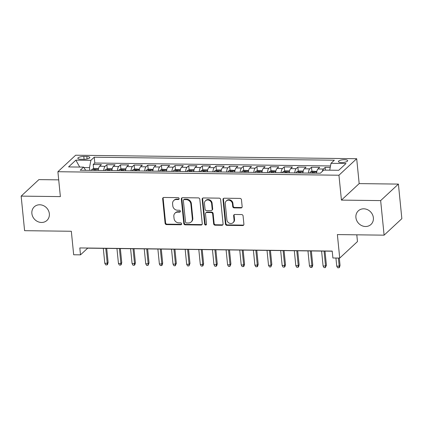 <?xml version="1.0" encoding="UTF-8"?>
<svg xmlns="http://www.w3.org/2000/svg" width="423" height="423" viewBox="0 0 423 423"><rect width="100%" height="100%" fill="white"/><g stroke="black" fill="none" stroke-linecap="round" stroke-linejoin="round"><path stroke-width="0.63" d="M179.125 198.599A0.999 0.894 -132.9 0 0 178.094 197.636L163.865 197.462A1.428 1.274 -132.9 0 0 162.659 198.799L165.097 223.228A1.428 1.274 -132.9 0 0 166.572 224.602L180.801 224.777A0.999 0.894 -132.9 0 0 181.641 223.841A0.999 0.894 -132.9 0 0 180.61 222.879L178.77 222.858A4.563 4.071 -132.9 0 1 174.049 218.458L173.848 216.423A4.563 4.071 -132.9 0 1 175.027 213.134A4.563 4.071 -132.9 0 1 177.697 212.135L179.542 212.156A0.999 0.894 -132.9 0 0 180.383 211.22A0.999 0.894 -132.9 0 0 179.352 210.257L177.512 210.236A4.563 4.071 -132.9 0 1 172.79 205.837L172.589 203.801A4.563 4.071 -132.9 0 1 173.768 200.518A4.563 4.071 -132.9 0 1 176.439 199.513L178.284 199.54A0.999 0.894 -132.9 0 0 179.125 198.599M355.912 217.549A9.295 8.301 -132.9 0 0 361.781 225.644A9.295 8.301 -132.9 0 0 370.971 224.465A9.295 8.301 -132.9 0 0 373.372 217.766A9.295 8.301 -132.9 0 0 367.502 209.671A9.295 8.301 -132.9 0 0 358.307 210.85A9.295 8.301 -132.9 0 0 355.912 217.549M31.878 213.509A9.295 8.301 -132.9 0 0 37.753 221.604A9.295 8.301 -132.9 0 0 46.942 220.431A9.295 8.301 -132.9 0 0 49.343 213.731A9.295 8.301 -132.9 0 0 43.474 205.636A9.295 8.301 -132.9 0 0 34.279 206.81A9.295 8.301 -132.9 0 0 31.878 213.509M344.576 159.698A4.648 1.359 -5.7 0 0 338.416 161.586A4.648 1.359 -5.7 0 0 341.509 162.554A4.648 1.359 -5.7 0 0 347.669 160.666A4.648 1.359 -5.7 0 0 344.576 159.698M240.951 207.979A1.428 1.274 -132.9 0 0 242.157 206.636L241.47 199.783A1.428 1.274 -132.9 0 0 239.994 198.408L224.195 198.213A1.428 1.274 -132.9 0 0 222.99 199.55L225.427 223.979A1.428 1.274 -132.9 0 0 226.902 225.353L242.707 225.549A1.428 1.274 -132.9 0 0 243.907 224.211L243.082 215.931A1.428 1.274 -132.9 0 0 241.607 214.556L234.844 214.472A1.428 1.274 -132.9 0 0 233.639 215.815L234.051 219.918A3.812 3.405 -132.9 0 1 233.068 222.667A3.812 3.405 -132.9 0 1 229.292 223.148A3.812 3.405 -132.9 0 1 226.887 219.828L225.279 203.749A3.812 3.405 -132.9 0 1 226.268 200.999A3.812 3.405 -132.9 0 1 230.038 200.518A3.812 3.405 -132.9 0 1 232.444 203.838L232.713 206.519A1.428 1.274 -132.9 0 0 234.189 207.894L240.951 207.979L241.433 207.529A1.428 1.274 -132.9 0 0 241.993 207.407M58.702 179.86L38.895 179.616L21.15 196.119L24.597 230.683L71.328 231.265L73.676 254.768L80.497 254.852L79.804 247.936L332.208 251.082L332.896 257.993L339.722 258.078L357.467 241.575L356.795 234.818M380.652 200.597L398.403 184.095L359.175 183.603L341.43 200.111L380.652 200.597L384.105 235.162L337.374 234.58L339.722 258.078M341.43 200.111L338.945 175.222L57.893 171.722L75.638 155.22L356.689 158.72L338.945 175.222M21.15 196.119L60.373 196.605L57.893 171.722M199.82 199.265A1.428 1.274 -132.9 0 0 198.345 197.89L182.546 197.694A1.428 1.274 -132.9 0 0 181.34 199.032L183.778 223.46A1.428 1.274 -132.9 0 0 185.253 224.835L201.057 225.031A1.428 1.274 -132.9 0 0 202.257 223.688L199.82 199.265M203.368 197.953L219.172 198.149A1.428 1.274 -132.9 0 1 220.647 199.524L223.085 223.952A1.428 1.274 -132.9 0 1 221.879 225.29L215.117 225.205A1.428 1.274 -132.9 0 1 213.641 223.83L212.653 213.927A1.428 1.274 -132.9 0 0 211.177 212.552L206.694 212.494A1.428 1.274 -132.9 0 0 205.488 213.837L206.519 224.148A0.999 0.894 -132.9 0 1 204.642 224.127L202.168 199.291A1.428 1.274 -132.9 0 1 203.368 197.953M398.403 184.095L401.85 218.654L384.105 235.162M330.226 167.466L325.144 167.402L325.414 170.131M322.3 171.415A5.811 1.993 -89.3 0 1 323.394 169.031L317.932 168.962L319.688 167.334L311.497 167.233L311.915 171.415M308.372 173.081A5.811 1.993 -89.3 0 1 309.747 168.862L304.29 168.793L306.041 167.164L297.855 167.064L298.273 171.246M294.725 172.912A5.811 1.993 -89.3 0 1 296.105 168.692L290.649 168.624L292.399 166.995L284.214 166.895L284.631 171.077M281.084 172.743A5.811 1.993 -89.3 0 1 282.464 168.523L277.007 168.454L278.757 166.826L270.567 166.725L270.984 170.908M267.442 172.568A5.811 1.993 -89.3 0 1 268.817 168.349L263.36 168.285L265.11 166.657L256.925 166.551L257.343 170.739M253.8 172.399A5.811 1.993 -89.3 0 1 255.175 168.18L249.718 168.111L251.468 166.488L243.283 166.382L243.701 170.569M240.153 172.23A5.811 1.993 -89.3 0 1 241.533 168.01L236.076 167.942L237.826 166.313L229.641 166.213L230.059 170.4M226.511 172.061A5.811 1.993 -89.3 0 1 227.886 167.841L222.429 167.772L224.179 166.144L215.994 166.043L216.412 170.226M212.869 171.891A5.811 1.993 -89.3 0 1 214.244 167.672L208.788 167.603L210.538 165.975L202.353 165.874L202.77 170.057M199.222 171.722A5.811 1.993 -89.3 0 1 200.602 167.503L195.146 167.434L196.896 165.805L188.711 165.705L189.129 169.887M185.581 171.553A5.811 1.993 -89.3 0 1 186.961 167.334L181.499 167.265L183.254 165.636L175.064 165.536L175.482 169.718M171.939 171.378A5.811 1.993 -89.3 0 1 173.314 167.159L167.857 167.096L169.607 165.467L161.422 165.361L161.84 169.549M158.292 171.209A5.811 1.993 -89.3 0 1 159.672 166.99L154.215 166.921L155.965 165.298L147.78 165.192L148.198 169.38M144.65 171.04A5.811 1.993 -89.3 0 1 146.03 166.821L140.568 166.752L142.324 165.123L134.133 165.023L134.551 169.211M131.008 170.871A5.811 1.993 -89.3 0 1 132.383 166.651L126.926 166.583L128.677 164.954L120.492 164.854L120.909 169.036M117.361 170.702A5.811 1.993 -89.3 0 1 118.741 166.482L113.285 166.413L115.035 164.785L106.85 164.684L105.1 166.313A5.811 1.993 90.7 0 0 103.72 170.532M107.268 168.867L106.85 164.684M80.83 159.26L83.833 159.297A4.505 1.317 -5.7 0 0 89.803 157.467A4.505 1.317 -5.7 0 0 86.805 156.531L83.807 156.494A4.505 1.317 -5.7 0 0 77.837 158.324A4.505 1.317 -5.7 0 0 80.83 159.26M329.718 170.183L330.998 163.326L334.355 160.206L94.234 157.213L90.876 160.333L89.507 167.651L89.776 170.358M330.998 163.326L346.009 163.516L338.717 170.295L323.706 170.109L320.348 173.229L80.227 170.236L83.585 167.117L68.579 166.926L75.865 160.148L90.876 160.333M330.506 165.953L94.81 163.019L93.203 164.515L101.393 164.616L99.643 166.244A5.811 1.993 90.7 0 0 98.263 170.464M118.741 166.482L120.492 164.854M132.383 166.651L134.133 165.023M146.03 166.821L147.78 165.192M159.672 166.99L161.422 165.361M173.314 167.159L175.064 165.536M186.961 167.334L188.711 165.705M200.602 167.503L202.353 165.874M214.244 167.672L215.994 166.043M227.886 167.841L229.641 166.213M241.533 168.01L243.283 166.382M255.175 168.18L256.925 166.551M268.817 168.349L270.567 166.725M282.464 168.523L284.214 166.895M296.105 168.692L297.855 167.064M309.747 168.862L311.497 167.233M323.394 169.031L325.144 167.402M89.507 167.651L83.891 167.577M359.175 183.603L356.689 158.72M80.497 254.852L87.693 248.158L332.219 251.204M93.62 168.698L93.203 164.515M94.81 163.019L94.234 157.213M85.689 170.305L83.585 167.117M113.285 166.413A5.811 1.993 90.7 0 0 111.905 170.633M126.926 166.583A5.811 1.993 90.7 0 0 125.552 170.802M140.568 166.752A5.811 1.993 90.7 0 0 139.193 170.971M154.215 166.921A5.811 1.993 90.7 0 0 152.835 171.141M167.857 167.096A5.811 1.993 90.7 0 0 166.482 171.315M181.499 167.265A5.811 1.993 90.7 0 0 180.124 171.484M195.146 167.434A5.811 1.993 90.7 0 0 193.766 171.653M208.788 167.603A5.811 1.993 90.7 0 0 207.407 171.823M222.429 167.772A5.811 1.993 90.7 0 0 221.055 171.992M236.076 167.942A5.811 1.993 90.7 0 0 234.696 172.161A3.849 1.322 90.7 0 1 234.707 172.066M249.718 168.111A5.811 1.993 90.7 0 0 248.338 172.33A3.849 1.322 90.7 0 1 248.349 172.235M263.36 168.285A5.811 1.993 90.7 0 0 261.985 172.505M277.007 168.454A5.811 1.993 90.7 0 0 275.627 172.674M290.649 168.624A5.811 1.993 90.7 0 0 289.269 172.843M304.29 168.793A5.811 1.993 90.7 0 0 302.916 173.012M317.932 168.962A5.811 1.993 90.7 0 0 316.557 173.181M79.704 167.069L75.865 160.148M179.056 199.043A0.999 0.894 -132.9 0 1 178.76 199.09L176.92 199.069A4.563 4.071 -132.9 0 0 174.244 200.068L173.768 200.518M175.027 213.134L175.503 212.69A4.563 4.071 -132.9 0 1 178.178 211.69L180.018 211.712A0.999 0.894 -132.9 0 0 180.32 211.664M163.299 197.583A1.428 1.274 -132.9 0 0 163.141 198.355L165.578 222.784A1.428 1.274 -132.9 0 0 167.053 224.153L181.282 224.333A0.999 0.894 -132.9 0 0 181.578 224.285M181.98 197.816A1.428 1.274 -132.9 0 0 181.821 198.588L184.259 223.016A1.428 1.274 -132.9 0 0 185.734 224.386L201.533 224.587A1.428 1.274 -132.9 0 0 202.099 224.46M184.206 199.614A0.999 0.894 -132.9 0 0 183.365 200.55L185.507 221.99A0.999 0.894 -132.9 0 0 186.538 222.953L188.478 222.974A4.563 4.071 -132.9 0 0 191.154 221.975A4.563 4.071 -132.9 0 0 192.333 218.686L190.868 204.034A4.563 4.071 -132.9 0 0 186.146 199.635L184.206 199.614L184.687 199.164A0.999 0.894 -132.9 0 0 184.1 199.386L183.624 199.83M191.154 221.975L191.635 221.53A4.563 4.071 -132.9 0 0 192.809 218.242L192.333 218.686M184.687 199.164L186.628 199.191A4.563 4.071 -132.9 0 1 191.349 203.585L192.809 218.242M205.858 212.811L206.339 212.362A1.428 1.274 -132.9 0 1 207.175 212.05L211.659 212.108A1.428 1.274 -132.9 0 1 213.134 213.478L214.123 223.386A1.428 1.274 -132.9 0 0 215.598 224.761L222.361 224.846A1.428 1.274 -132.9 0 0 222.921 224.719M202.807 198.08A1.428 1.274 -132.9 0 0 202.643 198.847L205.123 223.682A0.999 0.894 -132.9 0 0 206.456 224.597M211.627 203.648A3.812 3.405 -132.9 0 0 209.221 200.328A3.812 3.405 -132.9 0 0 205.446 200.809A3.812 3.405 -132.9 0 0 204.462 203.558L205.028 209.221A1.428 1.274 -132.9 0 0 206.503 210.596L210.987 210.654A1.428 1.274 -132.9 0 0 212.193 209.311L211.627 203.648L212.108 203.199A3.812 3.405 -132.9 0 0 209.697 199.878A3.812 3.405 -132.9 0 0 205.927 200.365L205.446 200.809M211.828 210.342L212.304 209.893A1.428 1.274 -132.9 0 0 212.674 208.867L212.193 209.311M212.108 203.199L212.674 208.867M226.268 200.999L226.744 200.555A3.812 3.405 -132.9 0 1 230.519 200.068A3.812 3.405 -132.9 0 1 232.925 203.394L233.195 206.07A1.428 1.274 -132.9 0 0 234.67 207.444L241.433 207.529M233.068 222.667L233.544 222.223A3.812 3.405 -132.9 0 0 234.532 219.474L234.051 219.918M234.284 214.598A1.428 1.274 -132.9 0 0 234.12 215.365L234.532 219.474M223.63 198.339A1.428 1.274 -132.9 0 0 223.471 199.106L225.908 223.534A1.428 1.274 -132.9 0 0 227.384 224.904L243.183 225.105A1.428 1.274 -132.9 0 0 243.748 224.978M98.517 168.766L98.395 168.491L94.303 168.444L91.981 169.316A3.849 1.322 90.7 0 0 91.416 170.379M95.646 170.432A3.849 1.322 -89.3 0 1 95.868 169.877C95.672 169.295 95.122 169.29 94.229 169.856A3.849 1.322 90.7 0 0 94.012 170.411M108.114 262.477L107.558 264.444L107.077 264.893L105.713 264.877L104.793 263.249L107.252 263.28L108.114 262.477L106.707 248.396M107.077 264.893L107.252 263.28L105.766 248.386M104.793 263.249L103.307 248.354M112.164 168.936L112.042 168.661L107.95 168.613L105.623 169.486A3.849 1.322 90.7 0 0 105.063 170.548M109.293 170.601A3.849 1.322 -89.3 0 1 109.509 170.046C109.314 169.47 108.769 169.459 107.876 170.025A3.849 1.322 90.7 0 0 107.654 170.58M121.755 262.646L121.2 264.618L120.719 265.062L119.355 265.047L118.44 263.418L120.893 263.45L121.755 262.646L120.354 248.565M120.719 265.062L120.893 263.45L119.408 248.555M118.44 263.418L116.954 248.523M125.805 169.105L125.684 168.83L121.591 168.782L119.27 169.655A3.849 1.322 90.7 0 0 118.704 170.718M122.934 170.77A3.849 1.322 -89.3 0 1 123.156 170.215C122.956 169.639 122.411 169.628 121.517 170.194A3.849 1.322 90.7 0 0 121.295 170.749M135.402 262.815L134.842 264.787L134.361 265.232L132.996 265.216L132.082 263.587L134.535 263.619L135.402 262.815L133.996 248.735M134.361 265.232L134.535 263.619L133.049 248.724M132.082 263.587L130.596 248.692M139.447 169.274L135.233 168.951L132.912 169.829A3.849 1.322 90.7 0 0 132.346 170.887M136.576 170.94A3.849 1.322 -89.3 0 1 136.798 170.384C136.597 169.808 136.053 169.803 135.159 170.363A3.849 1.322 90.7 0 0 134.942 170.918M149.044 262.99L148.008 265.401L146.644 265.385L145.724 263.762L148.182 263.788L149.044 262.99L147.638 248.904M148.008 265.401L148.182 263.788L146.696 248.893M145.724 263.762L144.238 248.861M153.094 169.443L148.88 169.121L146.554 169.998A3.849 1.322 90.7 0 0 145.993 171.056M150.223 171.109A3.849 1.322 -89.3 0 1 150.44 170.554C150.244 169.977 149.7 169.972 148.806 170.532A3.849 1.322 90.7 0 0 148.584 171.088M162.686 263.159L162.131 265.126L161.649 265.57L160.285 265.554L159.371 263.931L161.824 263.963L162.686 263.159L161.285 249.078M161.649 265.57L161.824 263.963L160.338 249.062M159.371 263.931L157.879 249.036M166.736 169.612L162.522 169.29L160.195 170.168A3.849 1.322 90.7 0 0 159.635 171.225M163.865 171.278A3.849 1.322 -89.3 0 1 164.087 170.723C163.886 170.146 163.341 170.141 162.448 170.702A3.849 1.322 90.7 0 0 162.226 171.262M176.333 263.328L175.291 265.744L173.927 265.723L173.012 264.1L175.466 264.132L176.333 263.328L174.926 249.247M175.291 265.744L175.466 264.132L173.98 249.232M173.012 264.1L171.526 249.205M180.378 169.782L176.164 169.459L173.842 170.337A3.849 1.322 90.7 0 0 173.277 171.4M177.507 171.452A3.849 1.322 -89.3 0 1 177.729 170.892C177.528 170.316 176.983 170.31 176.09 170.876A3.849 1.322 90.7 0 0 175.873 171.431M189.975 263.497L188.938 265.914L187.574 265.898L186.654 264.269L189.113 264.301L189.975 263.497L188.568 249.417M188.938 265.914L189.113 264.301L187.622 249.406M186.654 264.269L185.168 249.374M194.025 169.956L193.903 169.681L189.811 169.634L187.484 170.506A3.849 1.322 90.7 0 0 186.924 171.569M191.154 171.622A3.849 1.322 -89.3 0 1 191.37 171.066C191.175 170.49 190.63 170.48 189.737 171.045A3.849 1.322 90.7 0 0 189.515 171.601M203.616 263.666L203.061 265.639L202.58 266.083L201.216 266.067L200.301 264.438L202.754 264.47L203.616 263.666L202.21 249.586M202.58 266.083L202.754 264.47L201.269 249.575M200.301 264.438L198.81 249.544M207.667 170.125L207.545 169.85L203.452 169.803L201.126 170.675A3.849 1.322 90.7 0 0 200.565 171.738M204.795 171.791A3.849 1.322 -89.3 0 1 205.012 171.236C204.817 170.659 204.272 170.649 203.378 171.215A3.849 1.322 90.7 0 0 203.156 171.77M217.263 263.836L216.703 265.808L216.222 266.252L214.858 266.236L213.943 264.608L216.396 264.639L217.263 263.836L215.857 249.755M216.222 266.252L216.396 264.639L214.91 249.744M213.943 264.608L212.457 249.713M221.308 170.295L221.187 170.02L217.094 169.972L214.773 170.844A3.849 1.322 90.7 0 0 214.207 171.907M218.437 171.96A3.849 1.322 -89.3 0 1 218.659 171.405C218.458 170.829 217.914 170.823 217.02 171.384A3.849 1.322 90.7 0 0 216.798 171.939M230.905 264.005L229.869 266.421L228.505 266.405L227.585 264.782L230.043 264.809L230.905 264.005L229.499 249.924M229.869 266.421L230.043 264.809L228.552 249.914M227.585 264.782L226.099 249.882M234.95 170.464L230.736 170.141L228.415 171.019A3.849 1.322 90.7 0 0 227.854 172.076M232.079 172.129A3.849 1.322 -89.3 0 1 232.301 171.574C232.105 170.998 231.555 170.992 230.662 171.553A3.849 1.322 90.7 0 0 230.445 172.108M244.547 264.179L243.992 266.146L243.511 266.59L242.146 266.575L241.226 264.951L243.685 264.978L244.547 264.179L243.14 250.093M243.511 266.59L243.685 264.978L242.199 250.083M241.226 264.951L239.741 250.051M248.597 170.633L244.383 170.31L242.056 171.188A3.849 1.322 90.7 0 0 241.496 172.246M245.726 172.298A3.849 1.322 -89.3 0 1 245.943 171.743C245.747 171.167 245.203 171.162 244.309 171.722A3.849 1.322 90.7 0 0 244.087 172.277M258.194 264.349L257.633 266.316L257.152 266.76L255.788 266.744L254.873 265.121L257.327 265.152L258.194 264.349L256.787 250.268M257.152 266.76L257.327 265.152L255.841 250.252M254.873 265.121L253.388 250.226M262.239 170.802L258.025 170.48L255.704 171.357A3.849 1.322 90.7 0 0 255.138 172.415M259.368 172.468A3.849 1.322 -89.3 0 1 259.59 171.912C259.389 171.336 258.844 171.331 257.951 171.897A3.849 1.322 90.7 0 0 257.729 172.452M271.836 264.518L270.799 266.934L269.435 266.913L268.515 265.29L270.974 265.321L271.836 264.518L270.429 250.437M270.799 266.934L270.974 265.321L269.483 250.427M268.515 265.29L267.029 250.395M275.881 170.971L271.666 170.649L269.345 171.526A3.849 1.322 90.7 0 0 268.779 172.589M273.009 172.642A3.849 1.322 -89.3 0 1 273.232 172.087C273.036 171.505 272.486 171.5 271.592 172.066A3.849 1.322 90.7 0 0 271.376 172.621M285.477 264.687L284.922 266.654L284.441 267.103L283.077 267.087L282.157 265.459L284.616 265.491L285.477 264.687L284.071 250.606M284.441 267.103L284.616 265.491L283.13 250.596M282.157 265.459L280.671 250.564M289.528 171.146L289.406 170.871L285.314 170.823L282.987 171.696A3.849 1.322 90.7 0 0 282.427 172.758M286.657 172.811A3.849 1.322 -89.3 0 1 286.873 172.256C286.678 171.68 286.133 171.669 285.239 172.235A3.849 1.322 90.7 0 0 285.017 172.79M299.119 264.856L298.564 266.828L298.083 267.273L296.719 267.257L295.804 265.628L298.257 265.66L299.119 264.856L297.718 250.776M298.083 267.273L298.257 265.66L296.772 250.765M295.804 265.628L294.318 250.733M303.169 171.315L303.048 171.04L298.955 170.992L296.634 171.865A3.849 1.322 90.7 0 0 296.068 172.928M300.298 172.981A3.849 1.322 -89.3 0 1 300.52 172.425C300.319 171.849 299.775 171.838 298.881 172.404A3.849 1.322 90.7 0 0 298.659 172.959M312.766 265.025L312.206 266.998L311.725 267.442L310.36 267.426L309.446 265.797L311.899 265.829L312.766 265.025L311.36 250.945M311.725 267.442L311.899 265.829L310.413 250.934M309.446 265.797L307.96 250.902M316.811 171.484L312.597 171.162L310.276 172.039A3.849 1.322 90.7 0 0 309.71 173.097M313.94 173.15A3.849 1.322 -89.3 0 1 314.162 172.595C313.961 172.018 313.417 172.013 312.523 172.573A3.849 1.322 90.7 0 0 312.306 173.129M326.408 265.195L325.372 267.611L324.007 267.595L323.087 265.972L325.546 265.998L326.408 265.195L325.001 251.114M325.372 267.611L325.546 265.998L324.06 251.103M323.087 265.972L321.602 251.072M340.05 265.369L339.495 267.336L339.013 267.78L337.649 267.764L336.734 266.141L339.188 266.167L340.05 265.369L339.325 258.072M339.013 267.78L339.188 266.167L338.379 258.062M336.734 266.141L335.925 258.03M105.1 166.313L99.643 166.244M84.087 159.297L83.807 156.494M87.048 158.979L86.805 156.531M176.92 199.069L176.439 199.513M180.018 211.712L179.542 212.156M178.178 211.69L177.697 212.135M181.282 224.333L180.801 224.777M167.053 224.153L166.572 224.602M165.578 222.784L165.097 223.228M163.141 198.355L162.659 198.799M178.76 199.09L178.284 199.54M201.533 224.587L201.057 225.031M185.734 224.386L185.253 224.835M184.259 223.016L183.778 223.46M181.821 198.588L181.34 199.032M191.349 203.585L190.868 204.034M186.628 199.191L186.146 199.635M222.361 224.846L221.879 225.29M215.598 224.761L215.117 225.205M214.123 223.386L213.641 223.83M213.134 213.478L212.653 213.927M211.659 212.108L211.177 212.552M207.175 212.05L206.694 212.494M205.123 223.682L204.642 224.127M202.643 198.847L202.168 199.291M234.67 207.444L234.189 207.894M233.195 206.07L232.713 206.519M232.925 203.394L232.444 203.838M234.12 215.365L233.639 215.815M243.183 225.105L242.707 225.549M227.384 224.904L226.902 225.353M225.908 223.534L225.427 223.979M223.471 199.106L222.99 199.55M98.4 169.374L92.04 169.295M94.287 170.411L94.229 169.856M112.047 169.544L105.681 169.464M107.928 170.585L107.876 170.025M125.689 169.713L119.328 169.634M121.575 170.755L121.517 170.194M139.331 169.882L132.97 169.803M135.217 170.924L135.159 170.363M152.973 170.051L146.612 169.972M148.859 171.093L148.806 170.532M166.62 170.226L160.254 170.146M162.501 171.262L162.448 170.702M180.261 170.395L173.901 170.316M176.148 171.431L176.09 170.876M193.903 170.564L187.542 170.485M189.79 171.601L189.737 171.045M207.55 170.733L201.184 170.654M203.431 171.775L203.378 171.215M221.192 170.903L214.831 170.823M217.078 171.944L217.02 171.384M234.834 171.072L228.473 170.992M230.72 172.113L230.662 171.553M248.481 171.246L242.115 171.167M244.362 172.283L244.309 171.722M262.123 171.415L255.762 171.336M258.009 172.452L257.951 171.897M275.764 171.585L269.403 171.505M271.651 172.621L271.592 172.066M289.411 171.754L283.045 171.675M285.292 172.79L285.239 172.235M303.053 171.923L296.692 171.844M298.939 172.965L298.881 172.404M316.695 172.092L310.334 172.013M312.581 173.134L312.523 172.573"/></g></svg>
